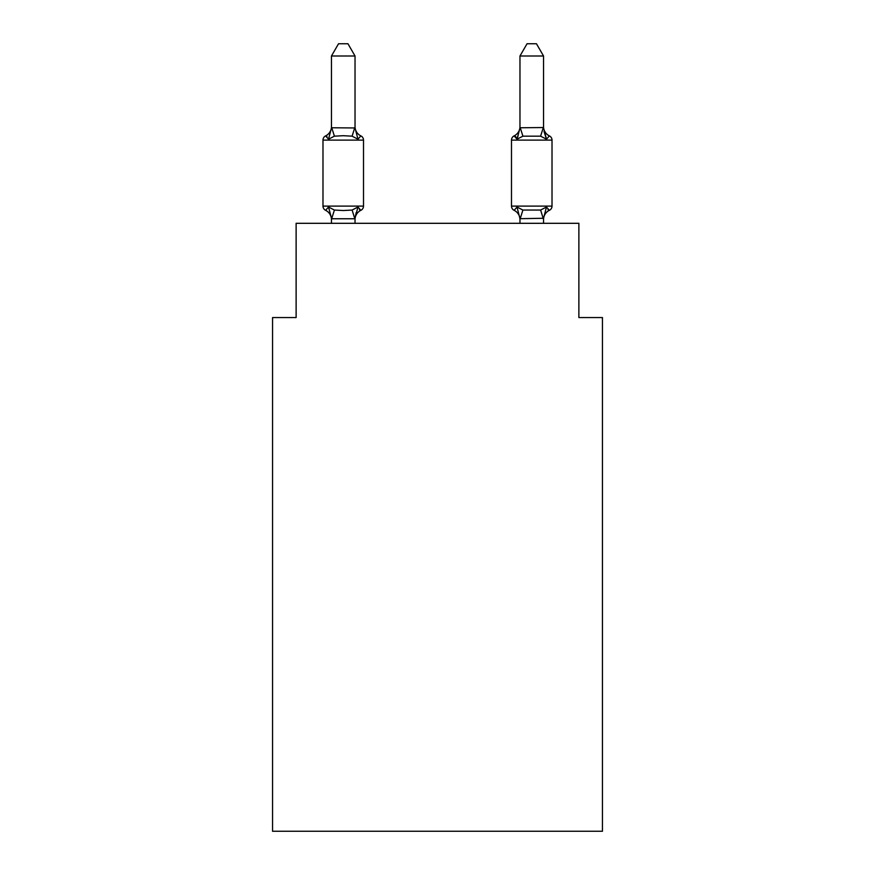 <?xml version="1.0" encoding="UTF-8"?>
<svg xmlns="http://www.w3.org/2000/svg" width="875" height="875" viewBox="0 0 875 875"><rect width="100%" height="100%" fill="white"/><g stroke="black" fill="none" stroke-linecap="round" stroke-linejoin="round"><path stroke-width="1.31" d="M602.448 831.25L602.448 317.559L578.878 317.559L578.878 223.311L296.122 223.311L296.122 317.559L272.552 317.559L272.552 831.25L602.448 831.25M543.539 223.311L543.539 218.269L519.969 218.695L517.027 207.025L514.139 210.339A4.714 4.714 0 0 1 511.492 206.106A4.714 4.714 0 0 0 514.139 210.339L517.027 207.025L514.139 210.339A4.714 4.714 0 0 1 511.492 206.106A4.714 4.714 0 0 0 514.139 210.339L517.027 207.025L514.139 210.339A4.714 4.714 0 0 1 511.492 206.106A4.714 4.714 0 0 0 514.139 210.339L517.027 207.025L514.139 210.339A4.714 4.714 0 0 1 511.492 206.106A4.714 4.714 0 0 0 514.139 210.339L517.027 207.025L514.139 210.339A4.714 4.714 0 0 1 511.492 206.106A4.714 4.714 0 0 0 514.139 210.339L517.027 207.025L514.139 210.339A4.714 4.714 0 0 1 511.492 206.106A4.714 4.714 0 0 0 514.139 210.339L517.027 207.025L514.139 210.339A4.714 4.714 0 0 1 511.492 206.106A4.714 4.714 0 0 0 514.139 210.339L517.027 207.025L514.139 210.339A4.714 4.714 0 0 1 511.492 206.106A4.714 4.714 0 0 0 514.139 210.339L517.027 207.025L514.139 210.339A4.714 4.714 0 0 1 511.492 206.106A4.714 4.714 0 0 0 514.139 210.339L517.027 207.025L514.139 210.339A4.714 4.714 0 0 1 511.492 206.106A4.714 4.714 0 0 0 514.139 210.339L517.027 207.025L514.139 210.339A4.714 4.714 0 0 1 511.492 206.106A4.714 4.714 0 0 0 514.139 210.339L517.027 207.025L514.139 210.339A4.714 4.714 0 0 1 511.492 206.106A4.714 4.714 0 0 0 514.139 210.339L517.027 207.025L514.139 210.339A4.714 4.714 0 0 1 511.492 206.106A4.714 4.714 0 0 0 514.139 210.339L517.027 207.025L514.139 210.339A4.714 4.714 0 0 1 511.492 206.106A4.714 4.714 0 0 0 514.139 210.339L517.027 207.025L514.139 210.339A4.714 4.714 0 0 1 511.492 206.106A4.714 4.714 0 0 0 514.139 210.339L517.027 207.025L514.139 210.339A4.714 4.714 0 0 1 511.492 206.106A4.714 4.714 0 0 0 514.139 210.339L517.027 207.025L514.139 210.339A4.714 4.714 0 0 1 511.492 206.106A4.714 4.714 0 0 0 514.139 210.339L517.027 207.025L514.139 210.339A4.714 4.714 0 0 1 511.492 206.106A4.714 4.714 0 0 0 514.139 210.339L517.027 207.025L514.139 210.339A4.714 4.714 0 0 1 511.492 206.106A4.714 4.714 0 0 0 514.139 210.339L517.027 207.025L514.139 210.339A4.714 4.714 0 0 1 511.492 206.106A4.714 4.714 0 0 0 514.139 210.339L517.027 207.025L514.139 210.339A4.714 4.714 0 0 1 511.492 206.106A4.714 4.714 0 0 0 514.139 210.339L517.027 207.025L514.139 210.339A4.714 4.714 0 0 1 511.492 206.106A4.714 4.714 0 0 0 514.139 210.339L517.027 207.025L514.139 210.339A4.714 4.714 0 0 1 511.492 206.106A4.714 4.714 0 0 0 514.139 210.339L517.027 207.025L514.139 210.339A4.714 4.714 0 0 1 511.492 206.106A4.714 4.714 0 0 0 514.139 210.339L517.027 207.025L514.139 210.339A4.714 4.714 0 0 1 511.492 206.106A4.714 4.714 0 0 0 514.139 210.339L517.027 207.025L514.139 210.339A4.714 4.714 0 0 1 511.492 206.106A4.714 4.714 0 0 0 514.139 210.339L517.027 207.025L514.139 210.339A4.714 4.714 0 0 1 511.492 206.106A4.714 4.714 0 0 0 514.139 210.339L517.027 207.025L522.911 210.055L540.597 210.055L546.481 207.025L549.369 210.339A4.714 4.714 0 0 0 552.016 206.106A4.714 4.714 0 0 1 549.369 210.339L548.023 209.694L549.369 210.339A4.714 4.714 0 0 0 552.016 206.106A4.714 4.714 0 0 1 549.369 210.339A4.714 4.714 0 0 0 552.016 206.106A4.714 4.714 0 0 1 549.369 210.339L548.023 209.694L549.369 210.339A4.714 4.714 0 0 0 552.016 206.106A4.714 4.714 0 0 1 549.369 210.339A4.714 4.714 0 0 0 552.016 206.106A4.714 4.714 0 0 1 549.369 210.339L548.023 209.694L549.369 210.339A4.714 4.714 0 0 0 552.016 206.106A4.714 4.714 0 0 1 549.369 210.339A4.714 4.714 0 0 0 552.016 206.106A4.714 4.714 0 0 1 549.369 210.339L548.023 209.694L549.369 210.339A4.714 4.714 0 0 0 552.016 206.106A4.714 4.714 0 0 1 549.369 210.339A4.714 4.714 0 0 0 552.016 206.106A4.714 4.714 0 0 1 549.369 210.339L548.023 209.694L549.369 210.339A4.714 4.714 0 0 0 552.016 206.106A4.714 4.714 0 0 1 549.369 210.339A4.714 4.714 0 0 0 552.016 206.106A4.714 4.714 0 0 1 549.369 210.339L548.023 209.694L549.369 210.339A4.714 4.714 0 0 0 552.016 206.106A4.714 4.714 0 0 1 549.369 210.339A4.714 4.714 0 0 0 552.016 206.106A4.714 4.714 0 0 1 549.369 210.339L548.023 209.694L549.369 210.339A4.714 4.714 0 0 0 552.016 206.106A4.714 4.714 0 0 1 549.369 210.339A4.714 4.714 0 0 0 552.016 206.106A4.714 4.714 0 0 1 549.369 210.339L548.023 209.694L549.369 210.339A4.714 4.714 0 0 0 552.016 206.106A4.714 4.714 0 0 1 549.369 210.339A4.714 4.714 0 0 0 552.016 206.106A4.714 4.714 0 0 1 549.369 210.339L548.023 209.694L549.369 210.339A4.714 4.714 0 0 0 552.016 206.106A4.714 4.714 0 0 1 549.369 210.339A4.714 4.714 0 0 0 552.016 206.106A4.714 4.714 0 0 1 549.369 210.339L548.023 209.694L549.369 210.339A4.714 4.714 0 0 0 552.016 206.106A4.714 4.714 0 0 1 549.369 210.339A4.714 4.714 0 0 0 552.016 206.106A4.714 4.714 0 0 1 549.369 210.339L548.023 209.694L549.369 210.339A4.714 4.714 0 0 0 552.016 206.106A4.714 4.714 0 0 1 549.369 210.339A4.714 4.714 0 0 0 552.016 206.106A4.714 4.714 0 0 1 549.369 210.339L548.023 209.694L549.369 210.339A4.714 4.714 0 0 0 552.016 206.106A4.714 4.714 0 0 1 549.369 210.339A4.714 4.714 0 0 0 552.016 206.106A4.714 4.714 0 0 1 549.369 210.339L548.023 209.694L549.369 210.339A4.714 4.714 0 0 0 552.016 206.106A4.714 4.714 0 0 1 549.369 210.339A4.714 4.714 0 0 0 552.016 206.106A4.714 4.714 0 0 1 549.369 210.339L548.023 209.694M549.369 135.887L546.481 139.202L544.02 131.502L546.481 139.202L549.369 135.887L546.481 139.202L544.02 131.502L546.481 139.202L549.369 135.887L546.481 139.202L544.02 131.502L546.481 139.202L549.369 135.887L546.481 139.202L544.02 131.502L546.481 139.202L549.369 135.887L546.481 139.202L544.02 131.502L546.481 139.202L549.369 135.887L546.481 139.202L544.02 131.502L546.481 139.202L549.369 135.887L546.481 139.202L544.02 131.502L546.481 139.202L549.369 135.887L546.481 139.202L544.02 131.502L546.481 139.202L549.369 135.887L546.481 139.202L544.02 131.502L546.481 139.202L549.369 135.887L546.481 139.202L544.02 131.502L546.481 139.202L549.369 135.887L546.481 139.202L544.02 131.502L546.481 139.202L549.369 135.887L546.481 139.202L544.02 131.502L546.481 139.202L549.369 135.887A4.714 4.714 0 0 1 552.016 140.12A4.714 4.714 0 0 0 549.369 135.887A4.714 4.714 0 0 1 552.016 140.12L552.016 206.106A4.714 4.714 0 0 1 549.369 210.339A4.714 4.714 0 0 0 552.016 206.106L552.016 140.12A4.714 4.714 0 0 0 549.369 135.887A4.714 4.714 0 0 1 552.016 140.12L552.016 206.106L552.016 140.12A4.714 4.714 0 0 0 549.369 135.887A4.714 4.714 0 0 1 552.016 140.12L552.016 206.106L552.016 140.12A4.714 4.714 0 0 0 549.369 135.887A4.714 4.714 0 0 1 552.016 140.12L552.016 206.106L552.016 140.12A4.714 4.714 0 0 0 549.369 135.887A4.714 4.714 0 0 1 552.016 140.12L552.016 206.106L552.016 140.12A4.714 4.714 0 0 0 549.369 135.887A4.714 4.714 0 0 1 552.016 140.12L552.016 206.106L552.016 140.12A4.714 4.714 0 0 0 549.369 135.887A4.714 4.714 0 0 1 552.016 140.12L552.016 206.106L552.016 140.12A4.714 4.714 0 0 0 549.369 135.887A4.714 4.714 0 0 1 552.016 140.12L552.016 206.106L552.016 140.12A4.714 4.714 0 0 0 549.369 135.887A4.714 4.714 0 0 1 552.016 140.12L552.016 206.106L552.016 140.12A4.714 4.714 0 0 0 549.369 135.887A4.714 4.714 0 0 1 552.016 140.12L552.016 206.106L552.016 140.12A4.714 4.714 0 0 0 549.369 135.887A4.714 4.714 0 0 1 552.016 140.12L552.016 206.106L552.016 140.12A4.714 4.714 0 0 0 549.369 135.887A4.714 4.714 0 0 1 552.016 140.12L552.016 206.106L552.016 140.12A4.714 4.714 0 0 0 549.369 135.887A4.714 4.714 0 0 1 552.016 140.12L552.016 206.106L552.016 140.12A4.714 4.714 0 0 0 549.369 135.887A4.714 4.714 0 0 1 552.016 140.12L552.016 206.106L552.016 140.12A4.714 4.714 0 0 0 549.369 135.887A4.714 4.714 0 0 1 552.016 140.12L552.016 206.106L552.016 140.12A4.714 4.714 0 0 0 549.369 135.887A4.714 4.714 0 0 1 552.016 140.12L552.016 206.106L552.016 140.12A4.714 4.714 0 0 0 549.369 135.887A4.714 4.714 0 0 1 552.016 140.12L552.016 206.106L552.016 140.12A4.714 4.714 0 0 0 549.369 135.887A4.714 4.714 0 0 1 552.016 140.12L552.016 206.106L552.016 140.12A4.714 4.714 0 0 0 549.369 135.887A4.714 4.714 0 0 1 552.016 140.12L552.016 206.106L552.016 140.12A4.714 4.714 0 0 0 549.369 135.887A4.714 4.714 0 0 1 552.016 140.12L552.016 206.106L552.016 140.12A4.714 4.714 0 0 0 549.369 135.887A4.714 4.714 0 0 1 552.016 140.12L552.016 206.106L552.016 140.12A4.714 4.714 0 0 0 549.369 135.887A4.714 4.714 0 0 1 552.016 140.12L552.016 206.106L552.016 140.12A4.714 4.714 0 0 0 549.369 135.887A4.714 4.714 0 0 1 552.016 140.12L552.016 206.106L552.016 140.12A4.714 4.714 0 0 0 549.369 135.887A4.714 4.714 0 0 1 552.016 140.12L552.016 206.106L552.016 140.12A4.714 4.714 0 0 0 549.369 135.887L546.481 139.202L544.02 131.502L546.481 139.202L549.369 135.887A4.714 4.714 0 0 1 552.016 140.12L552.016 206.106L552.016 140.12A4.714 4.714 0 0 0 549.369 135.887L546.481 139.202L549.369 135.887A4.714 4.714 0 0 1 552.016 140.12L552.016 206.106L552.016 140.12A4.714 4.714 0 0 0 549.369 135.887L546.481 139.202L544.02 131.502L546.481 139.202L549.369 135.887A4.714 4.714 0 0 1 552.016 140.12L552.016 206.106L552.016 140.12A4.714 4.714 0 0 0 549.369 135.887L546.481 139.202L549.369 135.887A10.369 10.369 0 0 1 543.539 126.569L543.539 126.569M519.969 127.772L543.539 127.531L543.539 56L519.969 56L519.969 127.958L517.027 139.202L514.139 135.887L515.484 136.533M543.539 127.958L546.481 139.202L540.597 136.172L522.911 136.172L517.027 139.202L518.131 135.472L517.027 139.202L518.131 135.472L517.027 139.202L518.131 135.472L517.027 139.202L518.131 135.472L517.027 139.202L518.131 135.472L517.027 139.202L518.131 135.472L517.027 139.202L518.131 135.472L517.027 139.202L518.131 135.472L517.027 139.202L518.131 135.472L517.027 139.202L518.131 135.472L517.027 139.202L518.131 135.472L517.027 139.202L518.131 135.472L517.027 139.202L518.131 135.472L517.027 139.202L518.131 135.472L517.027 139.202L514.139 135.887A4.714 4.714 0 0 0 511.492 140.12A4.714 4.714 0 0 1 514.139 135.887A4.714 4.714 0 0 0 511.492 140.12L511.492 206.106L552.016 206.106L552.016 140.12L511.492 140.12A4.714 4.714 0 0 1 514.139 135.887A4.714 4.714 0 0 0 511.492 140.12A4.714 4.714 0 0 1 514.139 135.887L517.027 139.202L514.139 135.887A4.714 4.714 0 0 0 511.492 140.12A4.714 4.714 0 0 1 514.139 135.887L517.027 139.202L514.139 135.887A4.714 4.714 0 0 0 511.492 140.12A4.714 4.714 0 0 1 514.139 135.887L517.027 139.202L514.139 135.887A4.714 4.714 0 0 0 511.492 140.12A4.714 4.714 0 0 1 514.139 135.887L517.027 139.202L514.139 135.887L516.184 137.2M517.027 207.025L514.139 210.339A4.714 4.714 0 0 1 511.492 206.106A4.714 4.714 0 0 0 514.139 210.339A10.369 10.369 0 0 1 519.969 219.669A10.369 10.369 0 0 0 514.139 210.339A10.369 10.369 0 0 1 519.969 219.669A10.369 10.369 0 0 0 514.139 210.339A10.369 10.369 0 0 1 519.969 219.669A10.369 10.369 0 0 0 514.139 210.339A10.369 10.369 0 0 1 519.969 219.669A10.369 10.369 0 0 0 514.139 210.339A10.369 10.369 0 0 1 519.969 219.669A10.369 10.369 0 0 0 514.139 210.339A10.369 10.369 0 0 1 519.969 219.669A10.369 10.369 0 0 0 514.139 210.339A10.369 10.369 0 0 1 519.969 219.669A10.369 10.369 0 0 0 514.139 210.339A10.369 10.369 0 0 1 519.969 219.669A10.369 10.369 0 0 0 514.139 210.339A10.369 10.369 0 0 1 519.969 219.669A10.369 10.369 0 0 0 514.139 210.339A10.369 10.369 0 0 1 519.969 219.669A10.369 10.369 0 0 0 514.139 210.339A10.369 10.369 0 0 1 519.969 219.669A10.369 10.369 0 0 0 514.139 210.339A10.369 10.369 0 0 1 519.969 219.669A10.369 10.369 0 0 0 514.139 210.339A10.369 10.369 0 0 1 519.969 219.669A10.369 10.369 0 0 0 514.139 210.339A10.369 10.369 0 0 1 519.969 219.669L519.969 223.311M357.973 207.025L360.861 210.339L357.973 207.025L360.861 210.339L357.973 207.025L360.861 210.339L357.973 207.025L360.861 210.339L357.973 207.025L360.861 210.339L357.973 207.025L360.861 210.339L357.973 207.025L360.861 210.339L357.973 207.025L360.861 210.339L357.973 207.025L360.861 210.339L357.973 207.025L360.861 210.339L357.973 207.025L360.861 210.339L357.973 207.025L360.861 210.339L357.973 207.025L360.861 210.339L357.973 207.025L360.861 210.339L357.973 207.025L360.861 210.339L357.973 207.025L360.861 210.339L357.973 207.025L360.861 210.339L357.973 207.025L360.861 210.339L357.973 207.025L354.834 218.761L331.658 218.761L328.519 207.025L325.631 210.339A4.714 4.714 0 0 1 322.984 206.106A4.714 4.714 0 0 0 325.631 210.339L328.519 207.025L325.631 210.339A4.714 4.714 0 0 1 322.984 206.106A4.714 4.714 0 0 0 325.631 210.339L328.519 207.025L325.631 210.339A4.714 4.714 0 0 1 322.984 206.106A4.714 4.714 0 0 0 325.631 210.339L328.519 207.025L325.631 210.339A4.714 4.714 0 0 1 322.984 206.106A4.714 4.714 0 0 0 325.631 210.339L328.519 207.025L325.631 210.339A4.714 4.714 0 0 1 322.984 206.106A4.714 4.714 0 0 0 325.631 210.339L328.519 207.025L325.631 210.339A4.714 4.714 0 0 1 322.984 206.106A4.714 4.714 0 0 0 325.631 210.339L328.519 207.025L325.631 210.339A4.714 4.714 0 0 1 322.984 206.106A4.714 4.714 0 0 0 325.631 210.339L328.519 207.025L325.631 210.339A4.714 4.714 0 0 1 322.984 206.106A4.714 4.714 0 0 0 325.631 210.339L328.519 207.025L325.631 210.339A4.714 4.714 0 0 1 322.984 206.106A4.714 4.714 0 0 0 325.631 210.339L328.519 207.025L325.631 210.339A4.714 4.714 0 0 1 322.984 206.106A4.714 4.714 0 0 0 325.631 210.339L328.519 207.025L325.631 210.339A4.714 4.714 0 0 1 322.984 206.106A4.714 4.714 0 0 0 325.631 210.339L328.519 207.025L325.631 210.339A4.714 4.714 0 0 1 322.984 206.106A4.714 4.714 0 0 0 325.631 210.339L328.519 207.025L325.631 210.339A4.714 4.714 0 0 1 322.984 206.106A4.714 4.714 0 0 0 325.631 210.339L328.519 207.025L325.631 210.339A4.714 4.714 0 0 1 322.984 206.106A4.714 4.714 0 0 0 325.631 210.339L328.519 207.025L325.631 210.339A4.714 4.714 0 0 1 322.984 206.106A4.714 4.714 0 0 0 325.631 210.339L328.519 207.025L325.631 210.339A4.714 4.714 0 0 1 322.984 206.106A4.714 4.714 0 0 0 325.631 210.339L328.519 207.025L325.631 210.339A4.714 4.714 0 0 1 322.984 206.106A4.714 4.714 0 0 0 325.631 210.339L328.519 207.025L325.631 210.339A4.714 4.714 0 0 1 322.984 206.106A4.714 4.714 0 0 0 325.631 210.339L328.519 207.025L325.631 210.339A4.714 4.714 0 0 1 322.984 206.106A4.714 4.714 0 0 0 325.631 210.339L328.519 207.025L325.631 210.339A4.714 4.714 0 0 1 322.984 206.106A4.714 4.714 0 0 0 325.631 210.339L328.519 207.025L325.631 210.339A4.714 4.714 0 0 1 322.984 206.106A4.714 4.714 0 0 0 325.631 210.339L328.519 207.025L325.631 210.339A4.714 4.714 0 0 1 322.984 206.106A4.714 4.714 0 0 0 325.631 210.339L328.519 207.025L325.631 210.339A4.714 4.714 0 0 1 322.984 206.106A4.714 4.714 0 0 0 325.631 210.339L328.519 207.025L325.631 210.339A4.714 4.714 0 0 1 322.984 206.106A4.714 4.714 0 0 0 325.631 210.339L328.519 207.025L325.631 210.339A4.714 4.714 0 0 1 322.984 206.106A4.714 4.714 0 0 0 325.631 210.339L328.519 207.025L325.631 210.339A4.714 4.714 0 0 1 322.984 206.106A4.714 4.714 0 0 0 325.631 210.339L328.519 207.025L325.631 210.339A4.714 4.714 0 0 1 322.984 206.106A4.714 4.714 0 0 0 325.631 210.339L328.519 207.025L325.631 210.339A4.714 4.714 0 0 1 322.984 206.106A4.714 4.714 0 0 0 325.631 210.339L328.519 207.025L334.403 210.055L343.241 210.525L352.089 210.055L357.973 207.025L360.861 210.339A4.714 4.714 0 0 0 363.508 206.106A4.714 4.714 0 0 1 360.861 210.339L357.973 207.025L360.861 210.339L359.439 209.639L360.861 210.339A4.714 4.714 0 0 0 363.508 206.106A4.714 4.714 0 0 1 360.861 210.339L357.973 207.025L360.861 210.339A4.714 4.714 0 0 0 363.508 206.106A4.714 4.714 0 0 1 360.861 210.339L357.973 207.025L360.861 210.339L359.439 209.639L360.861 210.339A4.714 4.714 0 0 0 363.508 206.106A4.714 4.714 0 0 1 360.861 210.339L357.973 207.025L360.861 210.339A4.714 4.714 0 0 0 363.508 206.106A4.714 4.714 0 0 1 360.861 210.339L359.439 209.639L360.861 210.339L357.973 207.025L360.861 210.339A4.714 4.714 0 0 0 363.508 206.106A4.714 4.714 0 0 1 360.861 210.339L357.973 207.025L360.861 210.339A4.714 4.714 0 0 0 363.508 206.106A4.714 4.714 0 0 1 360.861 210.339L359.439 209.639M355.031 56L331.461 56L338.537 43.75L347.955 43.75L355.031 56L355.031 127.958L357.973 139.202L360.861 135.887A4.714 4.714 0 0 1 363.508 140.12A4.714 4.714 0 0 0 360.861 135.887L357.973 139.202L360.861 135.887A4.714 4.714 0 0 1 363.508 140.12A4.714 4.714 0 0 0 360.861 135.887L357.973 139.202L360.861 135.887A4.714 4.714 0 0 1 363.508 140.12A4.714 4.714 0 0 0 360.861 135.887L357.973 139.202L360.861 135.887A4.714 4.714 0 0 1 363.508 140.12A4.714 4.714 0 0 0 360.861 135.887L357.973 139.202L360.861 135.887A4.714 4.714 0 0 1 363.508 140.12A4.714 4.714 0 0 0 360.861 135.887L357.973 139.202L360.861 135.887A4.714 4.714 0 0 1 363.508 140.12A4.714 4.714 0 0 0 360.861 135.887L357.973 139.202L360.861 135.887A4.714 4.714 0 0 1 363.508 140.12A4.714 4.714 0 0 0 360.861 135.887L357.973 139.202L360.861 135.887A4.714 4.714 0 0 1 363.508 140.12A4.714 4.714 0 0 0 360.861 135.887L357.973 139.202L360.861 135.887A4.714 4.714 0 0 1 363.508 140.12A4.714 4.714 0 0 0 360.861 135.887L357.973 139.202L360.861 135.887A4.714 4.714 0 0 1 363.508 140.12A4.714 4.714 0 0 0 360.861 135.887L357.973 139.202L360.861 135.887A4.714 4.714 0 0 1 363.508 140.12A4.714 4.714 0 0 0 360.861 135.887L357.973 139.202L360.861 135.887A4.714 4.714 0 0 1 363.508 140.12A4.714 4.714 0 0 0 360.861 135.887L357.973 139.202L360.861 135.887A4.714 4.714 0 0 1 363.508 140.12A4.714 4.714 0 0 0 360.861 135.887L357.973 139.202L360.861 135.887A4.714 4.714 0 0 1 363.508 140.12A4.714 4.714 0 0 0 360.861 135.887L357.973 139.202L360.861 135.887A4.714 4.714 0 0 1 363.508 140.12A4.714 4.714 0 0 0 360.861 135.887L357.973 139.202L360.861 135.887A4.714 4.714 0 0 1 363.508 140.12A4.714 4.714 0 0 0 360.861 135.887L357.973 139.202L352.089 136.172L343.241 135.702L334.403 136.172L328.519 139.202L325.631 135.887L326.977 136.533M331.461 127.772L355.031 127.958M331.461 219.669L331.461 219.669A10.369 10.369 0 0 0 325.631 210.339M355.031 218.269L356.136 212.723L355.031 218.269M355.031 126.569L355.031 126.569A10.369 10.369 0 0 0 360.861 135.887A4.714 4.714 0 0 1 363.508 140.12A4.714 4.714 0 0 0 360.861 135.887A4.714 4.714 0 0 1 363.508 140.12A4.714 4.714 0 0 0 360.861 135.887A4.714 4.714 0 0 1 363.508 140.12A4.714 4.714 0 0 0 360.861 135.887A4.714 4.714 0 0 1 363.508 140.12A4.714 4.714 0 0 0 360.861 135.887A4.714 4.714 0 0 1 363.508 140.12A4.714 4.714 0 0 0 360.861 135.887A4.714 4.714 0 0 1 363.508 140.12A4.714 4.714 0 0 0 360.861 135.887A4.714 4.714 0 0 1 363.508 140.12A4.714 4.714 0 0 0 360.861 135.887A4.714 4.714 0 0 1 363.508 140.12A4.714 4.714 0 0 0 360.861 135.887A4.714 4.714 0 0 1 363.508 140.12A4.714 4.714 0 0 0 360.861 135.887A4.714 4.714 0 0 1 363.508 140.12A4.714 4.714 0 0 0 360.861 135.887A4.714 4.714 0 0 1 363.508 140.12A4.714 4.714 0 0 0 360.861 135.887A4.714 4.714 0 0 1 363.508 140.12L363.508 206.106A4.714 4.714 0 0 1 360.861 210.339A4.714 4.714 0 0 0 363.508 206.106A4.714 4.714 0 0 1 360.861 210.339A4.714 4.714 0 0 0 363.508 206.106A4.714 4.714 0 0 1 360.861 210.339A4.714 4.714 0 0 0 363.508 206.106A4.714 4.714 0 0 1 360.861 210.339A4.714 4.714 0 0 0 363.508 206.106A4.714 4.714 0 0 1 360.861 210.339A4.714 4.714 0 0 0 363.508 206.106A4.714 4.714 0 0 1 360.861 210.339A4.714 4.714 0 0 0 363.508 206.106A4.714 4.714 0 0 1 360.861 210.339A4.714 4.714 0 0 0 363.508 206.106L322.984 206.106L322.984 140.12A4.714 4.714 0 0 1 325.631 135.887L328.519 139.202L325.631 135.887A10.369 10.369 0 0 0 331.461 126.569M328.519 139.202L325.631 135.887L328.519 139.202L325.631 135.887L328.519 139.202L325.631 135.887L328.519 139.202L325.631 135.887L328.519 139.202L325.631 135.887L328.519 139.202L325.631 135.887L328.519 139.202L325.631 135.887L328.519 139.202L325.631 135.887L328.519 139.202L325.631 135.887L328.519 139.202L325.631 135.887L328.519 139.202L325.631 135.887L328.519 139.202L325.631 135.887L328.519 139.202L325.631 135.887L328.519 139.202L331.461 127.958L331.461 56M331.461 223.311L331.461 218.455M546.481 207.025L549.369 210.339L546.481 207.025L549.369 210.339L546.481 207.025L549.369 210.339L546.481 207.025L549.369 210.339L546.481 207.025L549.369 210.339L546.481 207.025L549.369 210.339L546.481 207.025L549.369 210.339L546.481 207.025L549.369 210.339L546.481 207.025L549.369 210.339L546.481 207.025L549.369 210.339L546.481 207.025L549.369 210.339L546.481 207.025L549.369 210.339L546.481 207.025L549.369 210.339L546.481 207.025L543.539 218.269M519.969 126.569A10.369 10.369 0 0 1 514.139 135.887L517.027 139.202L514.139 135.887A4.714 4.714 0 0 0 511.492 140.12A4.714 4.714 0 0 1 514.139 135.887L517.027 139.202L514.139 135.887A4.714 4.714 0 0 0 511.492 140.12A4.714 4.714 0 0 1 514.139 135.887L517.027 139.202L514.139 135.887A4.714 4.714 0 0 0 511.492 140.12A4.714 4.714 0 0 1 514.139 135.887L517.027 139.202L514.139 135.887A4.714 4.714 0 0 0 511.492 140.12A4.714 4.714 0 0 1 514.139 135.887L517.027 139.202L514.139 135.887A4.714 4.714 0 0 0 511.492 140.12A4.714 4.714 0 0 1 514.139 135.887L517.027 139.202L514.139 135.887A4.714 4.714 0 0 0 511.492 140.12A4.714 4.714 0 0 1 514.139 135.887L517.027 139.202L514.139 135.887A4.714 4.714 0 0 0 511.492 140.12A4.714 4.714 0 0 1 514.139 135.887L517.027 139.202L514.139 135.887A4.714 4.714 0 0 0 511.492 140.12A4.714 4.714 0 0 1 514.139 135.887L517.027 139.202L514.139 135.887A4.714 4.714 0 0 0 511.492 140.12M360.861 135.887L357.973 139.202L360.861 135.887A4.714 4.714 0 0 1 363.508 140.12L322.984 140.12M543.342 218.761L540.597 210.055M355.031 223.311L355.031 218.695M360.861 210.339A10.369 10.369 0 0 0 355.031 219.669M543.539 219.669A10.369 10.369 0 0 1 549.369 210.339M514.139 210.339A10.369 10.369 0 0 1 519.969 219.669M519.969 56L527.045 43.75L536.462 43.75L543.539 56M334.403 210.055L331.658 218.761M352.089 210.055L354.834 218.761M331.658 127.477L334.403 136.172M354.834 127.477L352.089 136.172M520.166 218.761L522.911 210.055M540.597 136.172L543.342 127.477M522.911 136.172L520.166 127.477"/></g></svg>
